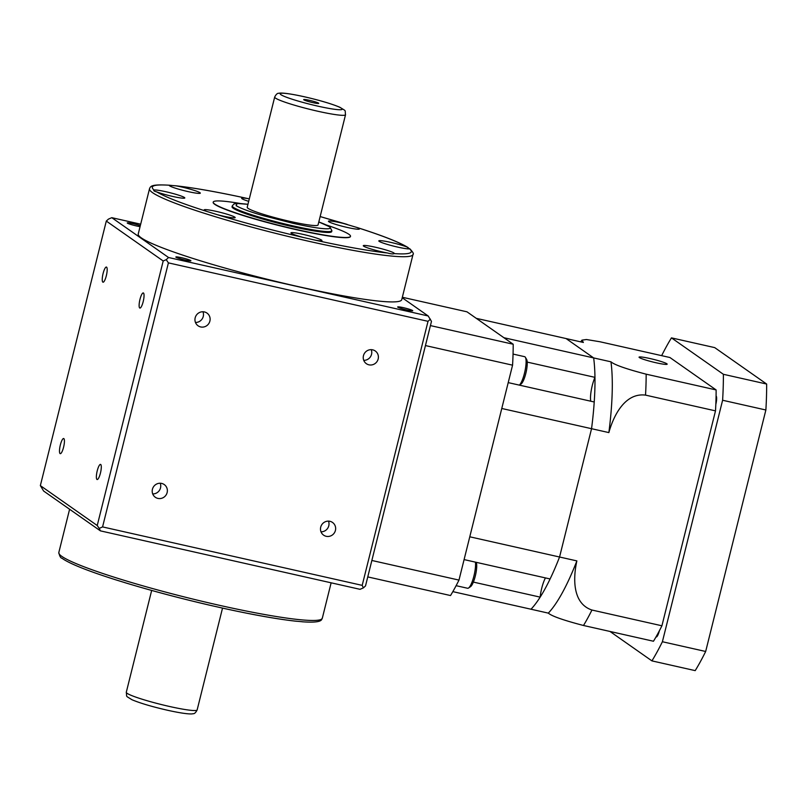 <?xml version="1.0" encoding="UTF-8"?>
<svg xmlns="http://www.w3.org/2000/svg" width="807" height="807" viewBox="0 0 807 807"><rect width="100%" height="100%" fill="white"/><g stroke="black" fill="none" stroke-linecap="round" stroke-linejoin="round"><path stroke-width="1.21" d="M312.823 102.62A7.757 0.726 14 0 0 318.735 103.367A7.757 0.726 14 0 0 309.595 100.361A7.757 0.726 14 0 0 303.684 99.614A7.757 0.726 14 0 0 312.823 102.62M274.683 97.062L247.204 207.288A36.517 3.43 14 0 0 290.217 221.441A36.517 3.43 14 0 0 318.059 224.951L345.537 114.725A36.517 3.43 -166 0 1 317.696 111.215A36.517 3.43 -166 0 1 274.683 97.062C276.075 94.298 277.467 93.047 278.839 93.299C279.222 93.047 283.59 92.149 304.471 96.79C319.986 100.361 331.788 103.861 339.878 107.281C346.919 111.79 344.67 109.328 345.537 114.725M139.974 299.367A7.757 1.826 102.7 0 1 143.283 292.931A7.757 1.826 102.7 0 1 143.192 301.626A7.757 1.826 102.7 0 1 139.883 308.062A7.757 1.826 102.7 0 1 139.974 299.367M97.223 470.834A7.757 1.826 102.7 0 1 100.532 464.398A7.757 1.826 102.7 0 1 100.441 473.094A7.757 1.826 102.7 0 1 97.122 479.529A7.757 1.826 102.7 0 1 97.223 470.834M60.343 444.96A7.757 1.826 102.7 0 1 63.662 438.524A7.757 1.826 102.7 0 1 63.571 447.229A7.757 1.826 102.7 0 1 60.253 453.665A7.757 1.826 102.7 0 1 60.343 444.96M103.094 273.492A7.757 1.826 102.7 0 1 106.413 267.056A7.757 1.826 102.7 0 1 106.322 275.762A7.757 1.826 102.7 0 1 103.003 282.198A7.757 1.826 102.7 0 1 103.094 273.492M138.239 233.98A135.778 12.741 14 0 0 298.197 286.616A135.778 12.741 14 0 0 401.735 299.669L413.002 254.477A135.778 12.741 -166 0 1 309.464 241.424A135.778 12.741 -166 0 1 149.507 188.788L138.239 233.98M184.985 260.025A7.757 0.726 14 0 0 190.906 260.772A7.757 0.726 14 0 0 181.767 257.766A7.757 0.726 14 0 0 175.845 257.019A7.757 0.726 14 0 0 184.985 260.025M406.809 309.979A7.757 0.726 14 0 0 412.73 310.725A7.757 0.726 14 0 0 403.591 307.719A7.757 0.726 14 0 0 397.669 306.973A7.757 0.726 14 0 0 406.809 309.979M140.317 225.657A7.757 0.726 14 0 0 133.155 223.67A7.757 0.726 14 0 0 127.244 222.924A7.757 0.726 14 0 0 136.383 225.93A7.757 0.726 14 0 0 140.065 226.636M167.14 492.563A7.757 7.505 125.1 0 0 164.235 484.553A7.757 7.505 125.1 0 0 152.432 489.254A7.757 7.505 125.1 0 0 155.327 497.263A7.757 7.505 125.1 0 0 167.14 492.563M152.715 493.924A7.757 7.505 125.1 0 0 160.22 483.232M335.419 530.461A7.757 7.505 125.1 0 0 332.524 522.452A7.757 7.505 125.1 0 0 320.712 527.142A7.757 7.505 125.1 0 0 323.607 535.152A7.757 7.505 125.1 0 0 335.419 530.461M320.994 531.813A7.757 7.505 125.1 0 0 328.499 521.13M378.17 358.994A7.757 7.505 125.1 0 0 375.275 350.984A7.757 7.505 125.1 0 0 363.463 355.675A7.757 7.505 125.1 0 0 366.358 363.685A7.757 7.505 125.1 0 0 378.17 358.994M363.745 360.346A7.757 7.505 125.1 0 0 371.25 349.663M209.891 321.095A7.757 7.505 125.1 0 0 206.995 313.086A7.757 7.505 125.1 0 0 195.183 317.787A7.757 7.505 125.1 0 0 198.078 325.796A7.757 7.505 125.1 0 0 209.891 321.095M195.465 322.457A7.757 7.505 125.1 0 0 202.971 311.764M248.142 198.653L248.677 198.754C218.132 192.046 193.63 187.708 175.159 185.721L176.108 185.852C192.772 187.597 219.373 192.298 248.142 198.653A15.979 1.503 14 0 0 241.656 198.27A15.979 1.503 14 0 0 248.687 201.336M303.543 237.52A15.979 1.503 -166 0 1 290.954 232.86A15.979 1.503 -166 0 1 303.139 234.393A15.979 1.503 -166 0 1 321.953 240.587A15.979 1.503 -166 0 1 315.466 240.204L303.543 237.52C274.864 230.943 242.796 222.47 217.133 214.632L206.854 211.444C181.948 203.505 165.223 196.979 156.689 191.874C154.107 191.229 153.239 190.623 154.076 190.038C149.154 185.812 154.308 184.218 169.531 185.257L169.793 185.227M153.774 190.351L154.076 190.038A15.979 1.503 14 0 1 165.98 191.763A15.979 1.503 14 0 1 184.803 197.957A15.979 1.503 14 0 1 172.617 196.424A15.979 1.503 14 0 1 156.689 191.874M169.531 185.257L176.108 185.852A15.979 1.503 14 0 1 181.504 186.962A15.979 1.503 14 0 1 200.318 193.145A15.979 1.503 14 0 1 188.142 191.612A15.979 1.503 14 0 1 169.319 185.418A15.979 1.503 14 0 1 169.531 185.257M211.757 605.664L212.382 605.825C181.293 598.653 152.039 590.906 124.641 582.583L125.347 582.785C150.475 590.462 182.483 598.955 211.757 605.664L223.68 608.347C251.865 614.581 278.687 619.362 295.705 621.148L296.653 621.279C278.193 619.292 253.68 614.954 223.146 608.246L223.68 608.347M62.058 558.283L63.551 559.322C71.994 564.618 89.315 571.427 115.512 579.749L125.347 582.785M347.05 224.376L320.147 216.558L356.755 227.413C381.661 235.351 398.386 241.878 406.92 246.982L409.532 248.808C414.445 253.045 409.3 254.639 394.078 253.6A15.979 1.503 14 0 0 394.29 253.438A15.979 1.503 14 0 0 375.467 247.245A15.979 1.503 14 0 0 363.281 245.701A15.979 1.503 14 0 0 382.104 251.895A15.979 1.503 14 0 0 387.491 252.995C370.827 251.259 344.236 246.559 315.466 240.204M394.078 253.6C393.211 254.165 391.012 253.963 387.491 252.995M406.92 246.982A15.979 1.503 14 0 0 390.992 242.433A15.979 1.503 14 0 0 378.806 240.9A15.979 1.503 14 0 0 397.629 247.083A15.979 1.503 14 0 0 409.532 248.808M347.171 224.417L346.475 224.215A15.979 1.503 14 0 0 340.604 222.782A15.979 1.503 14 0 0 328.429 221.249A15.979 1.503 14 0 0 347.242 227.443A15.979 1.503 14 0 0 359.428 228.976A15.979 1.503 14 0 0 356.755 227.413L356.311 227.251C382.508 235.573 399.828 242.382 408.261 247.678M217.133 214.632A15.979 1.503 14 0 0 223.004 216.074A15.979 1.503 14 0 0 235.18 217.608A15.979 1.503 14 0 0 216.367 211.414A15.979 1.503 14 0 0 204.181 209.881A15.979 1.503 14 0 0 206.854 211.444M295.705 621.148L302.292 621.743M326.391 225.002A70.744 6.638 -166 0 1 350.5 236.32A70.744 6.638 -166 0 1 296.552 229.521A70.744 6.638 -166 0 1 213.219 202.093A70.744 6.638 -166 0 1 239.81 203.414M213.219 202.093L213.159 202.315A70.744 6.638 14 0 0 296.502 229.733A70.744 6.638 14 0 0 350.44 236.542L350.5 236.32M331.899 230.741L331.677 231.629A51.345 4.822 -166 0 1 292.527 226.686A51.345 4.822 -166 0 1 232.043 206.784L232.255 205.906A51.345 4.822 -166 0 0 233.394 207.359A51.345 4.822 -166 0 0 292.749 225.809A51.345 4.822 -166 0 0 331.899 230.741L329.902 226.928L318.805 221.945M318.795 221.965A49.066 4.6 -166 0 1 329.145 226.596A49.066 4.6 -166 0 1 292.82 223.267L262.87 215.56C249.625 211.716 240.708 208.408 236.108 205.644L237.177 203.475L247.941 204.302M111.79 217.678L108.441 219.121L106.302 221.068L40.35 485.612L43.628 491.029L100.411 530.865L360.033 589.322L363.382 587.879L365.51 585.932L431.473 321.388L428.184 315.971L168.562 257.514L111.79 217.678L140.68 224.185M428.023 321.327L362.192 585.368L102.57 526.91L168.401 262.87L428.023 321.327L430.383 319.148M363.382 587.879L362.192 585.368M402.209 297.753L428.184 315.971M100.411 530.865L99.221 528.403L102.57 526.91M168.401 262.87L166.232 259.662L168.562 257.514M40.35 485.612L97.233 525.518L99.221 528.403M97.233 525.518L163.196 260.984L166.232 259.662M163.196 260.984L106.302 221.068M656.121 362.777A14.496 1.362 14 0 0 667.177 364.179A14.496 1.362 14 0 0 650.099 358.56A14.496 1.362 14 0 0 639.053 357.168A14.496 1.362 14 0 0 656.121 362.777M609.971 631.447L651.925 660.883L695.2 670.627A193.973 45.737 -77.3 0 0 705.671 651.481L765.873 409.996A193.973 45.737 -77.3 0 0 766.65 384.041L714.72 347.615L671.454 337.871A193.973 45.737 -77.3 0 0 661.659 355.645M651.925 660.883A193.973 45.737 -77.3 0 0 662.396 641.736L722.608 400.252A193.973 45.737 -77.3 0 0 723.385 374.297L671.454 337.871M583.491 625.486L653.468 641.242A171.155 40.35 -77.3 0 0 655.99 636.955A7.757 1.826 -77.3 0 0 656.111 637.005A7.757 1.826 -77.3 0 0 659.38 630.751A171.155 40.35 -77.3 0 0 661.922 625.788L591.945 610.031A171.155 40.35 102.7 0 1 583.491 625.486C563.548 620.28 551.817 616.165 548.316 613.128A146.047 34.439 -77.3 0 0 576.874 560.905L559.564 557.012L591.551 428.699A146.047 34.439 -77.3 0 0 593.659 357.925L610.97 361.818C614.369 364.814 626.101 368.94 646.155 374.176A171.155 40.35 102.7 0 1 645.529 395.117C624.951 392.525 613.512 415.736 608.861 432.592A146.047 34.439 -77.3 0 0 610.97 361.818M661.922 625.788L715.496 410.874A171.155 40.35 -77.3 0 0 715.829 404.357A7.757 1.826 -77.3 0 0 716.081 395.944A171.155 40.35 -77.3 0 0 716.122 389.932L669.911 357.511L599.934 341.754L586.417 339.515L581.958 340.14L583.38 342.461L566.07 338.557L593.659 357.925L503.881 337.699L476.281 318.341L566.07 338.557L593.659 357.925A146.047 34.439 -77.3 0 1 594.961 377.353L527.213 362.101M723.385 374.297L766.65 384.041M722.608 400.252L765.873 409.996M662.396 641.736L705.671 651.481M548.316 613.128L531.006 609.224A146.047 34.439 -77.3 0 0 559.564 557.012L469.775 536.796L501.772 408.483L608.861 432.592M576.874 560.905C573.111 577.721 572.213 603.475 591.945 610.031M715.496 410.874L645.529 395.117M655.99 636.955A171.155 40.35 -77.3 0 0 659.38 630.751M716.122 389.932L646.155 374.176M715.829 404.357A171.155 40.35 -77.3 0 0 716.081 395.944M464.096 559.594L550.102 578.962A146.047 34.439 -77.3 0 0 559.564 557.012L591.551 428.699A146.047 34.439 -77.3 0 0 594.224 401.987L508.218 382.619M594.961 377.353A15.979 3.763 -77.3 0 0 590.754 401.21M545.451 577.913A15.979 3.763 -77.3 0 0 540.165 597.13L473.366 582.089M452.838 591.632L531.006 609.224A146.047 34.439 -77.3 0 0 540.165 597.13M519.355 385.131A14.829 3.5 -77.3 0 0 524.913 371.381A14.829 3.5 -77.3 0 0 525.367 357.299L526.608 359.397A13.003 3.067 102.7 0 1 526.103 372.219A13.003 3.067 102.7 0 1 521.06 384.011L519.395 385.141M525.367 357.299A14.829 3.5 -77.3 0 0 524.953 356.825A14.829 3.5 -77.3 0 0 524.641 356.684L513.05 354.071M476.231 562.328A13.003 3.067 102.7 0 1 475.474 575.3A13.003 3.067 102.7 0 1 470.542 586.659L468.524 588.021A14.829 3.5 -77.3 0 0 473.669 576.995A14.829 3.5 -77.3 0 0 475.454 562.156M456.116 585.68L467.596 588.263A14.829 3.5 -77.3 0 0 468.524 588.021M425.44 345.567L512.566 365.178A171.155 40.35 -77.3 0 0 513.191 344.236L466.971 311.815L402.34 297.258M513.191 344.236L430.424 325.594M512.566 365.178L458.981 580.092L371.856 560.472M367.76 576.904L450.528 595.546A171.155 40.35 -77.3 0 0 458.981 580.092M304.572 96.83A31.947 2.996 14 0 0 280.917 94.671A31.947 2.996 14 0 0 317.847 106.141A31.947 2.996 14 0 0 341.502 108.309A31.947 2.996 14 0 0 304.572 96.83M197.14 709.938C195.738 712.702 194.356 713.953 192.974 713.701C192.591 713.953 188.223 714.851 167.342 710.21C151.827 706.639 140.025 703.139 131.934 699.719C124.903 695.21 127.153 697.672 126.285 692.275A36.517 3.43 14 0 0 169.288 706.428A36.517 3.43 14 0 0 197.14 709.938L222.53 608.095M69.604 509.247L58.82 552.523A135.778 12.741 14 0 0 218.768 605.159A135.778 12.741 14 0 0 322.316 618.212L331.132 582.815M126.285 692.275L151.666 590.442M149.507 188.788C150.637 185.62 152.573 184.278 169.793 185.237M58.82 552.523C59.607 556.225 60.696 558.141 62.068 558.283M247.951 204.282L238.59 203.364L233.959 203.949L232.255 205.906M302.02 621.763C324.949 623.438 321.065 618.666 322.316 618.212M409.754 248.717C412.922 252.066 414.001 253.983 413.002 254.477M581.958 340.14L580.707 341.855"/></g></svg>
